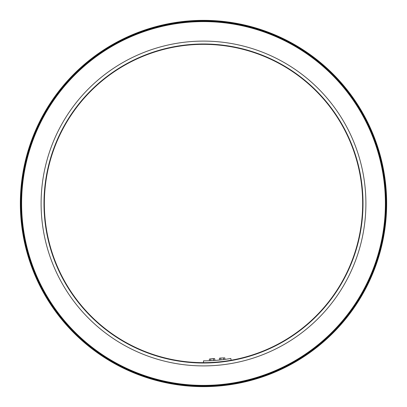 <?xml version="1.0" encoding="UTF-8"?>
<svg xmlns="http://www.w3.org/2000/svg" width="407" height="407" viewBox="0 0 407 407"><rect width="100%" height="100%" fill="white"/><g stroke="black" fill="none" stroke-linecap="round" stroke-linejoin="round"><path stroke-width="0.61" d="M386.289 203.5A182.789 182.789 0 0 0 203.5 20.711A182.789 182.789 0 0 0 20.711 203.5A182.789 182.789 0 0 0 203.5 386.289A182.789 182.789 0 0 0 386.289 203.5M20.35 203.5A183.15 183.15 0 0 1 203.5 20.35A183.15 183.15 0 0 1 386.65 203.5A183.15 183.15 0 0 1 203.5 386.65A183.15 183.15 0 0 1 20.35 203.5M363.013 203.5A159.513 159.513 0 0 1 203.5 363.013A159.513 159.513 0 0 1 43.987 203.5A159.513 159.513 0 0 1 203.5 43.987A159.513 159.513 0 0 1 363.013 203.5M44.348 203.5A159.152 159.152 0 0 0 203.5 362.652A159.152 159.152 0 0 0 362.652 203.5A159.152 159.152 0 0 0 203.5 44.348A159.152 159.152 0 0 0 44.348 203.5M385.388 203.5A181.888 181.888 0 0 0 203.5 21.612A181.888 181.888 0 0 0 21.612 203.5A181.888 181.888 0 0 0 203.5 385.388A181.888 181.888 0 0 0 385.388 203.5M21.25 203.5A182.25 182.25 0 0 1 203.5 21.25A182.25 182.25 0 0 1 385.75 203.5A182.25 182.25 0 0 1 203.5 385.75A182.25 182.25 0 0 1 21.25 203.5M41.102 203.5A162.398 162.398 0 0 0 203.5 365.898A162.398 162.398 0 0 0 365.898 203.5A162.398 162.398 0 0 0 203.5 41.102A162.398 162.398 0 0 0 41.102 203.5M223.83 361.345L222.624 361.497M221.901 361.584L220.96 361.691M213.772 362.322L212.561 362.393M211.833 362.434L210.887 362.479M203.5 360.846A157.346 157.346 0 0 0 230.825 358.455L231.135 360.236A159.152 159.152 0 0 1 203.5 362.652L203.5 360.846M219.546 360.027L219.398 358.338L219.744 358.104L224.796 357.865L224.929 359.381M220.747 358.221L220.894 359.885M223.448 357.982L223.585 359.559M220.055 358.079L224.796 357.865M209.468 360.734L209.335 359.218L209.676 358.989L214.036 358.608L214.728 358.745L214.876 360.434M210.684 359.101L210.821 360.678M213.38 358.867L213.527 360.526M209.992 358.959L214.728 358.745"/></g></svg>
